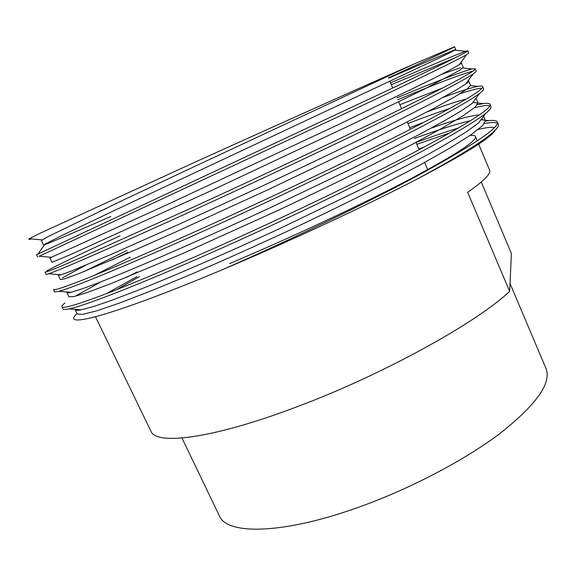 <?xml version="1.0" encoding="UTF-8"?>
<svg xmlns="http://www.w3.org/2000/svg" width="576" height="576" viewBox="0 0 576 576"><rect width="100%" height="100%" fill="white"/><g stroke="black" fill="none" stroke-linecap="round" stroke-linejoin="round"><path stroke-width="0.86" d="M181.994 438.026L219.362 515.851C226.548 534.42 279.418 534.766 352.886 509.256C405.85 491.033 462.946 461.441 499.745 433.649C536.422 404.676 551.822 382.925 545.954 368.381L510.019 283.507M39.233 256.255L372.686 100.642C425.038 75.866 459.144 59.076 466.589 54.634L468.742 53.057L467.806 50.81L465.638 51.314C457.186 54.166 427.543 66.794 390.506 82.858M455.386 57.686L391.313 84.73M37.577 256.932L36.511 254.75L386.352 91.022C441.216 64.958 468.367 51.559 467.806 50.81M77.018 313.704C59.393 329.328 111.78 316.109 221.81 269.942C288.209 241.999 365.206 206.086 417.773 178.726C455.76 158.17 480.47 143.006 491.897 133.243C496.973 128.844 499.118 125.842 498.334 124.229M497.462 123.293C495.511 122.206 491.184 122.27 484.481 123.487M450.317 132.739L416.822 144.302M221.81 269.942C288.727 240.811 370.656 201.168 421.733 173.448C474.559 144.331 499.788 127.188 497.412 122.033C496.742 120.542 493.906 120.074 488.909 120.622L485.496 121.104M479.326 122.321L478.901 122.414M458.669 127.922C446.364 131.71 432.151 136.555 416.03 142.452M64.93 303.041C62.626 304.841 61.618 306.072 61.898 306.749L62.95 308.894C63.302 309.636 65.304 309.636 68.962 308.88C82.858 306.482 138.83 284.89 213.408 251.806C270.18 226.706 338.954 194.09 389.52 168.278C439.322 142.92 474.271 122.724 485.878 113.17C489.83 109.901 491.537 107.705 490.99 106.567M489.881 105.732C487.519 105.07 482.357 105.754 474.379 107.798M61.898 306.749C62.705 308.765 75.722 305.093 100.973 295.733C128.606 285.286 165.686 269.777 212.206 249.206C279.13 219.586 361.433 180.079 412.963 153.022C466.286 124.654 491.99 108.432 490.068 104.357C489.593 103.306 487.404 103.061 483.502 103.615L477.439 104.782M424.138 122.206L409.687 127.649M482.681 86.594C484.157 89.568 457.978 104.861 404.143 132.473C352.145 158.875 269.482 198.238 202.543 228.348C156.017 249.264 119.059 265.291 91.67 276.43C66.672 286.466 53.935 290.822 53.474 289.498L54.533 291.658C54.727 292.068 56.095 291.946 58.637 291.298C70.085 288.785 126.216 265.882 203.753 230.962C261.871 204.854 332.734 171.353 383.99 145.75C434.621 120.535 469.418 101.29 479.642 93.384C482.638 91.073 483.962 89.554 483.61 88.819L482.681 86.594C482.378 85.925 480.758 85.853 477.821 86.393C470.902 87.768 459.23 91.483 442.8 97.546M481.961 88.207C478.483 88.207 471.046 90.101 459.662 93.895M475.265 68.746C476.28 70.61 449.618 84.967 395.273 111.809C342.806 137.542 259.769 176.76 192.823 207.367L82.318 257.026C57.564 267.739 45.13 272.786 45.014 272.167L46.073 274.334L48.643 273.744C57.492 271.066 113.573 246.773 194.04 209.995C253.505 182.858 326.455 148.507 378.382 123.206C429.862 98.179 464.371 80.078 473.213 73.872C475.394 72.353 476.388 71.388 476.194 70.985L475.258 68.746L471.874 68.962C459.785 72.374 434.801 82.001 396.929 97.848M472.918 71.086C460.908 74.304 435.845 83.851 397.728 99.72M100.865 281.88L75.096 296.287M127.872 252.266L112.097 259.906M127.001 250.438L83.714 271.721M120.053 235.814C80.568 254.023 56.146 265.723 46.793 270.914M229.615 263.578C290.578 237.823 360.13 205.265 407.261 180.59C454.464 155.506 477.194 140.81 475.452 136.498C474.991 135.497 473.191 135.144 470.052 135.425M95.515 316.771L150.89 431.143C155.786 445.514 212.018 438.948 295.92 407.182C381.722 375.278 476.597 322.826 509.652 291.362L467.654 192.305C483.934 180.958 491.234 173.563 489.557 170.1L478.649 144.108M481.284 182.038L511.409 253.512L509.652 291.362M139.435 276.595L116.568 289.706M31.802 238.954L29.038 239.436L28.8 238.954L40.838 232.927L190.958 164.009C275.213 125.791 368.878 83.83 414.202 63.936L454.579 46.742C454.673 47.232 426.859 60.25 388.397 77.918M136.922 276.602L106.344 293.688M417.773 178.726C455.566 158.832 479.542 144.634 489.701 136.123C492.746 133.603 494.575 131.623 495.187 130.19M494.374 127.75C491.99 126.842 486.619 127.404 478.253 129.442M424.44 146.952L418.846 149.033M106.942 208.231L99.814 211.27M29.038 239.436L32.148 237.118M74.995 309.326L77.148 313.963L82.591 314.41L96.696 310.846L120.204 302.81L153.043 290.11L193.45 273.319C222.833 260.662 254.052 246.686 287.107 231.394C320.407 215.669 351.677 200.398 380.93 185.58L418.867 165.636L449.309 148.457L470.801 134.906L482.609 125.626L485.388 120.571L483.574 116.222M482.393 119.239L481.327 119.196M470.635 120.686C456.977 123.804 438.214 129.744 414.338 138.499M66.852 291.946L68.81 296.827L73.93 296.575L87.739 292.32L110.988 283.608L183.953 253.001L277.704 210.564C311.112 194.825 342.533 179.64 371.966 165.01L410.206 145.454L440.986 128.808L462.809 115.906L474.955 107.309L478.037 102.946L475.999 98.258M450.029 108.382C438.257 112.226 424.224 117.274 407.923 123.516M85.615 265.277L62.482 277.776M58.925 274.601L58.327 275.292L60.43 279.612L65.218 278.654L78.732 273.694L134.194 250.358L174.398 232.567L268.243 189.612L362.959 144.317L432.605 109.058L454.788 96.797L467.258 88.906L470.642 85.241L468.302 80.496M51.221 257.299L49.896 257.969L52.013 262.31L69.674 254.974L209.851 191.275L353.894 123.509L424.188 89.194L459.526 70.409L463.219 67.442L461.354 62.986L460.49 62.928M460.339 67.738L441.634 74.354M110.866 216.482C74.088 232.567 51.991 241.978 44.582 244.699L38.038 253.915M414.202 63.936L185.414 170.762L121.111 201.11L47.362 236.974L41.429 240.566L43.553 244.922L60.574 236.153L115.128 210.154L438.602 58.284L451.75 51.811L455.753 49.565L453.974 50.09L388.512 78.192M137.203 271.901L126.598 277.344M75.067 309.686C75.449 310.493 77.53 310.529 81.302 309.794L92.966 306.691L111.096 300.528L135.857 291.118C174.485 275.746 225.23 253.822 280.008 228.42L359.863 189.943L424.361 156.449C441.806 146.772 455.983 138.434 466.906 131.436L478.339 123.156L485.878 113.17M479.362 114.948C470.527 115.553 454.428 119.959 431.071 128.174M130.219 257.206L94.003 275.479M66.715 292.536C66.938 293.004 68.386 292.918 71.057 292.277L81.655 289.022L99 282.607L123.422 272.794C162.043 256.745 214.135 233.798 270.562 207.569L352.858 168.192L418.81 134.741L443.426 121.349L461.311 110.822L472.104 103.471L479.642 93.384M466.416 99.022C457.315 101.275 444.37 105.509 427.586 111.715M58.327 275.292L61.128 274.788L70.603 271.346L111.118 254.412L178.488 224.51L261.101 186.588C305.129 165.982 347.724 145.562 382.363 128.498L437.976 100.145L455.566 90.396L465.682 84.038C467.986 82.368 469.022 81.288 468.792 80.798M442.757 87.97L399.866 104.702M49.896 257.969L166.932 204.754L338.746 124.416L432.418 79.042L449.676 70.15L459.072 64.865L461.354 62.986M498.326 124.229L497.412 122.026M490.982 106.567L490.068 104.35M477.295 140.89L475.452 136.498M427.68 169.668L424.613 162.497M419.155 149.76L416.009 142.402M410.393 129.29L407.354 122.184M401.58 108.706L398.65 101.866M392.717 88.006L389.894 81.425M480.902 119.758L488.909 120.622M473.278 102.514L483.502 103.615M470.642 85.622L477.821 86.393M462.91 68.011L471.874 68.962M453.974 50.09L465.638 51.314M455.753 49.565L454.579 46.742M491.897 133.243L489.701 136.123M81.302 309.794L68.962 308.88M71.057 292.277L58.637 291.298M61.128 274.788L48.643 273.744M465.682 84.038L473.213 73.872M51.494 257.328L38.974 256.226M459.072 64.865L466.589 54.634M42.156 239.897L29.614 238.752"/></g></svg>
